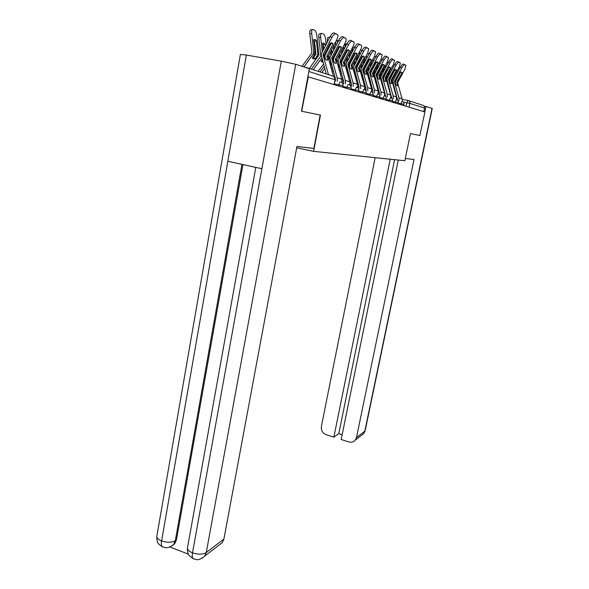 <?xml version="1.0" encoding="UTF-8"?>
<svg xmlns="http://www.w3.org/2000/svg" width="589" height="589" viewBox="0 0 589 589"><rect width="100%" height="100%" fill="white"/><g stroke="black" fill="none" stroke-linecap="round" stroke-linejoin="round"><path stroke-width="0.88" d="M419.861 135.492L424.912 111.947L308.312 76.85L301.678 111.255M163.065 547.129L162.505 546.916C161.386 546.084 161.084 544.096 161.585 540.945C157.845 539.377 156.291 537.58 156.939 535.57L240.386 54.424L246.357 55.057L227.833 161.261L261.891 168.719L281.321 61.153L295.737 64.304L309.372 68.722L301.48 111.218L320.453 115.105L301.914 111.299M320.453 115.105L313.598 151.351L404.871 160.716L410.445 133.563L420.031 135.529M408.589 100.66L422.762 105.254C424.109 105.652 424.706 106.58 424.544 108.052L409.885 103.421L403.494 102.169M423.8 111.615L424.544 108.052M306.707 67.86L303.504 66.822M307.878 76.769L308.312 76.85M296.694 147.839L313.598 151.351M327.793 59.99L326.748 56.139L332.991 44.094L332.66 43.387L330.377 43.004L324.097 55.145L325.15 59.025L326.718 60.233L327.793 59.99L326.998 60.292M328.507 74.678L322.963 54.718L331.872 37.482L330.186 36.518C331.659 33.904 332.976 32.697 334.125 32.888L335.811 33.838C334.662 33.654 333.352 34.869 331.872 37.482M326.247 73.942L321.064 54.394L330.186 36.518M333.455 76.305L327.977 56.603L336.79 39.618C337.88 37.372 338.182 35.767 337.688 34.795L335.811 33.838M332.991 44.094L331.32 43.137L325.121 55.086L324.914 57L325.621 59.511M337.401 34.56L334.125 32.888M312.354 57.788L313.562 57.582L315.019 58.841L313.223 58.952L312.295 57.869L315.078 53.643L313.635 39.61L314.997 39.463L316.352 40.715L317.81 53.871L317.309 55.727L315.019 58.841M313.562 57.582L315.918 54.328L314.46 41.075L316.352 40.715M309.358 68.464L318.921 55.064L316.889 35.715C316.477 32.837 315.741 31.011 314.666 30.245L312.958 29.502C311.927 29.332 311.515 30.68 311.736 33.544L309.821 33.919C309.608 31.055 310.02 29.708 311.058 29.884L312.258 29.641M302.039 66.351L311.912 52.848L309.821 33.919M304.02 66.91L313.797 53.172L311.736 33.544M314.46 41.075L313.701 40.236M336.282 63.097L335.266 59.334L341.392 47.591L341.068 46.892L338.903 46.553L332.748 58.392L333.772 62.176L335.222 63.325L336.282 63.097L335.494 63.391M337.342 81.356L337.151 77.726L331.659 57.98L340.398 41.186L338.749 40.243C340.192 37.696 341.465 36.511 342.562 36.68L344.212 37.615C343.122 37.446 341.848 38.631 340.398 41.186M335.48 81.024L335.325 78.396L329.803 57.663L338.749 40.243M342.062 82.725L341.856 79.25L336.437 59.776L345.08 43.218C346.155 41.024 346.465 39.456 345.993 38.528L344.212 37.615M341.392 47.591L339.757 46.656L333.676 58.304L333.477 60.174L334.147 62.574M345.728 38.3L342.562 36.68M344.381 66.049L343.387 62.382L349.395 50.919L349.086 50.234L347.024 49.932L340.979 61.477L341.981 65.173L343.372 66.285L344.381 66.049L343.593 66.343M345.493 83.918L345.309 80.369L339.949 61.094L348.519 44.705L346.899 43.792C348.32 41.304 349.549 40.14 350.602 40.302L352.215 41.215C351.169 41.053 349.94 42.224 348.519 44.705M343.674 83.586L343.527 81.024L338.13 60.777L346.899 43.792M350.006 85.133L349.792 81.819L344.499 62.802L352.98 46.641C354.048 44.499 354.357 42.975 353.908 42.077L352.215 41.215M349.395 50.919L347.79 50.006L341.826 61.374L341.627 63.192L342.275 65.489M353.665 41.863L350.602 40.302M320.173 115.046L313.871 148.391L296.944 146.514L223.908 539.023L222.384 542.521L219.572 544.678M281.321 61.153L246.357 55.057M169.809 546.982L188.333 554.124M242.948 164.574L176.428 539.922L174.69 543.772L172.371 545.591M255.795 167.386L187.611 547.152C186.963 549.265 188.59 551.157 192.5 552.828C191.97 556.001 192.228 557.997 193.273 558.814L193.803 559.013M405.32 158.522L414.023 159.486L356.478 437.561L364.812 431.177L432.017 108.428L425.965 106.469L424.838 111.925M375.156 157.668L321.373 426.495C320.976 430.426 322.595 433.173 326.225 434.734L333.86 437.163L390.22 159.214M424.154 106.138L425.965 106.469M398.245 160.039L341.178 439.482L348.902 441.941C351.478 442.641 353.614 442.037 355.292 440.116L356.478 437.561M394.564 159.663L338.8 433.629L342.157 434.689M338.8 433.629L333.86 437.163M419.957 135.514L410.445 133.563M321.248 60.932L322.617 60.954M322.949 62.147L322.05 62.073L321.182 61.028L322.235 59.607M311.316 69.097L320.843 56.146L318.811 37.674C318.605 34.884 318.988 33.558 319.974 33.72L321.189 33.485M323.729 49.005L323.243 44.624L325.091 44.271L325.283 45.986M324.627 57.162L324.348 54.637M325.908 51.626L326.085 53.231M325.091 44.271L323.803 43.063L322.507 43.218L323.251 49.925M313.208 69.716L321.808 58.083M318.193 71.328L323.508 64.164M322.286 51.788L320.681 37.313C320.475 34.515 320.858 33.198 321.837 33.352L323.464 34.059C324.487 34.795 325.194 36.57 325.599 39.382L326.144 44.33M326.939 51.582L326.762 49.969M323.243 44.624L322.573 43.858M329.987 63.906L330.724 63.722L331.379 64.289M331.6 65.07L330.282 64.967M328.883 59.975L329.354 59.187L328.876 54.836M332.52 47.827L333.426 47.657L333.683 49.969M332.152 52.914L331.754 49.299M330.724 63.722L331.084 63.237M334.28 55.41L334.442 56.846M331.335 50.102L331.732 53.709M330.856 62.419L329.921 63.678M320.004 71.917L324.127 66.366M321.859 72.521L324.76 68.618M329.516 62.228L330.451 60.976M331.136 68.007L332.071 66.756M329.943 36.989L329.214 38.403M330.812 55.476L330.414 51.869M329.781 46.104L329.604 44.492M333.426 47.657L332.925 47.046M335.259 55.278L335.104 53.842M334.5 48.394L334.103 44.779M328.242 49.078L328.066 47.473M327.44 41.826L327.374 41.252C327.167 38.528 327.536 37.232 328.478 37.372L329.693 37.136M352.104 68.876L351.132 65.283L357.03 54.1L356.735 53.422L354.762 53.157L348.835 64.422L349.814 68.037L351.184 69.127L352.104 68.876L351.324 69.163M353.267 86.355L353.091 82.887L347.849 64.054L356.264 48.07L354.674 47.172C356.065 44.742 357.258 43.601 358.267 43.748L359.85 44.646C358.848 44.499 357.648 45.64 356.264 48.07M351.486 86.038L351.338 83.528L346.067 63.752L354.674 47.172M358.804 85.898L357.604 87.466L357.376 84.271L352.2 65.688L360.52 49.918C361.565 47.812 361.882 46.332 361.462 45.463L359.85 44.646M357.03 54.1L355.462 53.209L349.608 64.297L349.41 66.078L350.021 68.272M361.226 45.265L358.267 43.748M359.481 71.571L358.532 68.059L364.319 57.14L364.039 56.47L362.154 56.235L356.338 67.242L357.295 70.768L358.568 71.814L359.481 71.571L358.716 71.851M360.696 88.689L360.52 85.287L355.395 66.888L363.649 51.28L362.102 50.396C363.457 48.026 364.62 46.906 365.585 47.046L367.131 47.923C366.174 47.79 365.011 48.909 363.649 51.28M358.944 88.372L358.804 85.913L353.65 66.586L362.102 50.396M364.827 89.675L364.613 86.612L359.548 68.442L367.72 53.039L368.67 48.696L367.131 47.923M364.319 57.14L362.78 56.264L357.037 67.094L356.838 68.832L357.427 70.923M368.449 48.512L365.585 47.046M366.535 74.148L365.636 70.628L371.291 60.041L371.018 59.386L369.222 59.18L363.509 69.929L364.444 73.382L365.703 74.405L366.535 74.148L365.776 74.428M367.786 90.912L367.624 87.592L362.61 69.59L370.717 54.343L369.193 53.481C370.525 51.162 371.652 50.065 372.579 50.19L374.096 51.052C373.176 50.926 372.049 52.023 370.717 54.343M366.071 90.603L365.938 88.195L360.895 69.296L369.193 53.481M371.747 91.818L371.534 88.858L366.579 71.085L374.604 56.029L375.561 51.788L374.096 51.052M371.291 60.041L369.782 59.187L364.142 69.767L364.503 73.456M375.355 51.618L372.579 50.19M338.336 66.697L339.72 67.448M339.831 67.838L338.69 67.941M337.21 62.677L337.07 58.532M341.031 50.956L341.694 53.739M340.192 56.61L339.824 53.268M338.712 66.579L339.271 65.835M342.268 58.996L342.408 60.269M339.463 53.952L339.831 57.295M339.073 65.114L338.219 66.255M331.703 70.047L332.638 68.795M332.321 72.248L333.256 70.997M337.828 64.878L338.682 63.737M334.375 77.034L334.795 76.482M339.374 70.385L340.228 69.244M337.269 43.085C337.291 41.186 337.666 40.332 338.373 40.523L338.557 40.604M338.947 58.974L338.587 55.638M337.976 50.072L337.814 48.637M343.188 58.775L343.056 57.501M342.474 52.244L342.106 48.894M336.459 52.973L336.304 51.537M335.701 46.089L335.597 41.9M336.128 40.884L337.806 40.626M346.295 69.333L347.679 70.452L346.671 70.673M345.161 65.269L344.889 62.029M347.863 60.107L347.525 57.015M346.354 69.311L347.09 68.339M348.997 54.217L349.336 57.31M349.895 62.39L350.021 63.524M347.216 57.604L347.554 60.696M346.906 67.706L346.133 68.736M339.897 72.27L340.751 71.129M340.501 74.42L341.355 73.286M345.765 67.426L346.538 66.388M341.959 79.662L342.82 78.514M347.23 72.668L348.011 71.637M345.073 47.275C344.94 44.86 345.279 43.719 346.082 43.866L346.722 44.138M346.715 62.294L346.376 59.202M345.787 53.827L345.647 52.554M350.772 62.103L350.646 60.969M350.087 55.881L349.748 52.782M344.3 56.662L344.16 55.388M343.586 50.124L343.269 46.678M353.996 72.219L354.968 73.051L354.283 73.235M355.196 63.435L354.887 60.571M353.842 71.681L354.556 70.739M356.338 57.832L356.647 60.696M357.184 65.615L357.295 66.616M354.63 61.057L354.939 63.921M354.394 70.187L353.687 71.122M342.15 81.797L343.313 80.259M347.724 74.42L348.504 73.382M343.056 83.476L343.748 82.563M348.313 76.526L349.093 75.488M353.334 69.877L354.041 68.92M349.711 81.51L350.492 80.487M354.74 74.877L355.447 73.942M352.575 51.162L352.531 50.72C352.332 48.173 352.642 46.951 353.459 47.054L354.497 47.51M354.136 65.445L353.82 62.581M353.253 57.383L353.135 56.257M358.016 65.254L357.906 64.26M357.368 59.334L357.059 56.47M352.546 67.065L352.362 65.35M351.795 60.152L351.67 59.025M351.118 53.93L350.779 50.831M373.286 76.614L372.41 73.169L377.961 62.817L377.696 62.169L375.981 61.992L370.371 72.506L371.284 75.878L372.491 76.872L373.286 76.614L372.535 76.887M374.575 93.047L374.413 89.786L369.509 72.182L377.468 57.273L375.973 56.426C377.284 54.166 378.381 53.091 379.264 53.201L380.759 54.048C379.868 53.93 378.779 55.005 377.468 57.273M372.889 92.745L372.763 90.382L367.823 71.887L375.973 56.426M378.366 93.872L378.16 91L373.308 73.603L381.193 58.893L382.151 54.748L380.759 54.048M377.961 62.817L376.481 61.978L370.937 72.329L370.717 73.861M381.959 54.586L379.264 53.201M361.366 75.046L361.933 75.532L361.536 75.657M362.22 66.586L361.933 63.936M361.05 73.905L361.69 73.051M362.264 75.097L361.933 75.532M363.354 61.256L363.641 63.914M364.157 68.677L364.252 69.554M361.506 58.672L361.167 59.305M361.72 64.341L362.007 66.991M361.558 72.572L360.91 73.419M350.057 83.263L350.941 82.099M355.196 76.496L355.903 75.561M350.448 85.56L351.486 84.19M355.771 78.558L356.478 77.623M360.578 72.226L361.204 71.321M357.103 83.321L357.817 82.394M361.918 77.012L362.566 76.158M360.431 50.087L361.918 50.742M359.584 51.685L359.629 53.709L358.392 53.938M361.234 68.442L360.947 65.791M360.394 60.763L360.291 59.761M359.754 54.829L359.629 53.709M364.944 68.258L364.849 67.382M364.333 62.611L364.046 59.96M358.959 63.465L358.856 62.471M358.318 57.538L358.002 54.674M379.758 78.978L378.867 75.686L384.352 65.482L384.102 64.842L382.452 64.687L376.938 74.965L377.836 78.271L378.97 79.228L379.758 78.978L379.014 79.243M381.076 95.087L380.921 91.891L376.113 74.656L383.932 60.078L382.467 59.253C383.756 57.037 384.816 55.984 385.67 56.088L387.135 56.912C386.281 56.809 385.221 57.862 383.932 60.078M379.419 94.77L379.294 92.473L374.464 74.369L382.467 59.253M384.713 95.852L384.507 93.055L379.758 76.025L387.503 61.631L388.468 57.582L387.135 56.912M384.352 65.482L382.902 64.657L377.196 75.981M388.291 57.435L385.67 56.088M368.942 69.59L368.677 67.131M367.941 76.047L368.523 75.282M369.089 77.284L368.611 77.903M370.076 64.51L370.341 66.969M370.842 71.593L370.923 72.359M367.882 61.698L367.978 62.581M368.5 67.455L368.766 69.907M368.412 74.869L367.823 75.635M357.508 84.838L358.237 83.888M362.338 78.506L362.986 77.66M362.905 80.524L363.546 79.677M367.507 74.494L368.051 73.596M364.179 85.081L364.827 84.234M368.788 79.066L369.369 78.3M367.632 53.201L368.928 53.974M366.358 55.594L366.432 56.573L365.776 56.691M368.029 71.298L367.757 68.847M367.234 63.973L367.138 63.089M366.616 58.311L366.432 56.573M368.611 61.389L367.919 61.624L368.537 61.528M371.585 71.122L371.504 70.356M371.004 65.732L370.739 63.273M365.821 66.616L365.725 65.74M365.209 60.961L364.922 58.311M388.74 67.809L383.24 77.328L384.116 80.568L385.206 81.496L385.957 81.238L385.228 81.503M387.304 97.045L387.15 93.909L382.445 77.034L390.132 62.773L388.696 61.955C389.955 59.791 390.993 58.753 391.81 58.848L393.246 59.658C392.429 59.563 391.39 60.601 390.132 62.773M385.707 96.581L380.825 76.754L388.696 61.955M385.957 81.238L385.088 78.02L390.478 68.029L389.049 67.22L383.439 78.153M390.794 97.752L390.595 95.028L385.942 78.344L393.555 64.253L394.52 60.306L393.246 59.658M394.358 60.159L391.81 58.848M388.659 67.271L390.235 67.404L390.478 68.029M375.384 72.447L375.141 70.172M374.545 78.116L375.075 77.424M375.627 79.382L375.09 80.075M376.518 67.602L376.761 69.885M377.247 74.369L377.321 75.075M374.413 64.923L374.494 65.688M375.009 70.415L375.252 72.697M374.972 77.071L374.442 77.763M364.569 86.465L365.217 85.619M369.178 80.45L369.759 79.684M364.893 88.74L365.769 87.592M369.73 82.423L370.319 81.657M374.14 76.673L374.604 75.745M370.952 86.789L371.541 86.031M375.37 81.046L375.9 80.362M374.523 56.183L375.583 57.162M374.545 74.074L374.295 71.748M373.779 67.021L373.698 66.255M373.198 61.624L372.947 59.32M375.333 64.12L374.898 64.01M377.954 73.853L377.88 73.191M377.394 68.699L377.151 66.417M372.395 69.612L372.314 68.847M371.814 64.216L371.549 61.757M391.906 83.417L391.052 80.259L396.353 70.481L396.125 69.863L394.608 69.752L389.277 79.596L390.139 82.769L391.192 83.667L391.906 83.417L391.192 83.667M393.275 98.915L393.135 95.845L388.519 79.309L396.073 65.35L394.667 64.554C395.896 62.427 396.912 61.411 397.7 61.499L399.106 62.294C398.319 62.206 397.31 63.229 396.073 65.35M391.722 98.348L386.929 79.036L394.667 64.554M396.633 99.585L396.441 96.92L391.876 80.568L399.357 66.778L400.329 62.913L399.106 62.294M396.353 70.481L394.954 69.686L389.439 80.273M400.174 62.773L397.7 61.499M380.494 78.771L380.862 77.755M380.847 68.471L381.23 67.764M381.569 75.171L381.341 73.058M380.877 80.111L381.355 79.493M381.893 81.415L381.414 82.033M382.695 70.547L382.924 72.661M383.387 77.019L383.476 77.777M380.678 67.993L380.752 68.655M381.245 73.242L381.473 75.348M380.531 78.904L381.26 79.169L380.788 79.824M371.313 88.07L371.902 87.312M375.723 82.335L376.261 81.643M371.769 90.117L372.439 89.241M376.268 84.271L376.798 83.579M377.446 88.453L377.976 87.761M381.672 82.968L382.158 82.342M380.811 76.85L380.56 74.516M380.067 69.929L379.993 69.266M379.507 64.768L379.264 62.486M384.065 76.452L384.006 75.885M383.535 71.527L383.306 69.414M381.93 60.262L381.105 59.04M378.698 72.462L378.631 71.799M378.145 67.308L377.902 65.026M397.627 85.501L396.787 82.416L402 72.83L401.779 72.219L400.321 72.13L395.086 81.775L395.926 84.882L396.934 85.758L397.627 85.501L396.92 85.751M399.018 100.719L398.878 97.708L394.35 81.503L401.779 67.823L400.395 67.043C401.61 64.967 402.596 63.965 403.355 64.046L404.739 64.827C403.98 64.746 402.994 65.747 401.779 67.823M397.501 100.071L392.789 81.223L400.395 67.043M402.243 101.352L402.051 98.731L397.575 82.71L404.938 69.193L405.909 65.416L404.739 64.827M402 72.83L400.623 72.049L395.204 82.327M405.762 65.283L403.355 64.046M386.59 80.767L386.575 77.152M387.091 70.165L387.503 70.091M387.503 77.77L387.297 75.812M386.818 71.357L386.759 70.79M386.951 82.04L387.378 81.488M387.908 83.366L387.481 83.925M388.63 73.353L388.836 75.311M386.693 70.908L386.752 71.483M387.231 75.937L387.444 77.888M387.312 81.238L386.885 81.805M377.777 89.638L378.307 88.946M382.011 84.153L382.489 83.535M378.293 91.553L378.837 90.846M382.541 86.053L383.019 85.434M383.667 90.065L384.146 89.447M387.731 84.823L388.158 84.264M386.097 72.697L386.031 72.13M385.559 67.764L385.339 65.651M389.933 78.948L389.881 78.462M389.425 74.221L389.219 72.27M387.989 63.266L387.356 61.904M384.75 75.178L384.691 74.612M384.219 70.246L383.999 68.133M403.752 105.578L404.017 104.312L398.23 103.149M400.564 104.621L402.103 101.315C403.553 101.787 404.187 102.788 404.017 104.312M398.341 102.589L392.318 101.367M394.814 102.891L396.397 99.519C397.869 100.005 398.525 101.021 398.348 102.574L398.083 103.87M392.436 100.785L386.156 99.512M388.821 101.087L390.448 97.656C391.957 98.142 392.62 99.188 392.436 100.771L392.171 102.096M386.281 98.9L379.728 97.575M382.57 99.202L384.256 95.705C385.788 96.206 386.465 97.273 386.281 98.886L386.009 100.24M379.581 98.304L379.853 96.92L373.014 95.551M376.047 97.237L377.785 93.673C379.353 94.188 380.045 95.271 379.853 96.92M373.139 94.888L365.99 93.437M369.237 95.19L371.033 91.545C372.631 92.075 373.338 93.187 373.146 94.873L372.866 96.279M365.843 94.166L366.13 92.723L358.635 91.221M362.11 93.04L363.965 89.329C365.6 89.874 366.321 91 366.13 92.723M358.495 91.958L358.782 90.478L350.934 88.91M354.652 90.802L356.573 87.003C358.245 87.562 358.981 88.718 358.782 90.478M350.794 89.638L351.088 88.122L342.857 86.48M346.833 88.446L347.068 87.238C347.488 85.39 348.025 84.477 348.681 84.485L348.835 84.573C350.536 85.14 351.287 86.325 351.088 88.122M342.717 87.209L343.019 85.655L334.375 83.932M338.638 85.979L338.874 84.742C339.301 82.85 339.86 81.908 340.545 81.923M406.093 106.285L406.808 102.773L408.008 100.469C409.421 100.881 410.047 101.868 409.885 103.421L409.112 107.191M390.831 97.362L391.751 97.531M396.677 98.422L397.413 98.554M402.206 99.423L407.956 100.461M305.993 67.374L332.616 76.01C334.375 76.526 335.156 77.777 334.964 79.765L308.85 71.519M335.148 79.868L334.044 84.595M324.105 55.307L322.971 54.88M327.985 56.758L326.755 56.294M324.134 55.049L322.993 54.622M328.014 56.5L326.785 56.043M317.81 53.871L318.951 54.298M313.827 52.392L315.108 52.863M313.319 54.269L314.6 54.74M317.309 55.727L318.45 56.146M332.748 58.547L331.666 58.134M336.444 59.923L335.274 59.489M341.856 79.25L337.151 77.726M332.778 58.289L331.695 57.884M336.474 59.68L335.303 59.239M340.987 61.631L339.956 61.241M344.506 62.949L343.394 62.53M349.792 81.819L345.309 80.369M341.016 61.381L339.978 60.998M344.536 62.706L343.424 62.287M295.737 64.304L206.275 552.519L223.908 539.023M241.939 164.353L175.316 540.695L176.428 539.922M156.755 536.572C157.189 544.766 158.176 542.263 159.082 544.479L162.498 546.916C165.774 547.343 166.775 549.485 173.578 544.553L175.316 540.695C171.73 542.631 167.151 542.719 161.585 540.945L227.833 161.261M261.891 168.719L192.5 552.828C198.206 554.669 202.8 554.566 206.275 552.519L204.707 556.134L201.821 558.357M174.69 543.772L170.633 546.629M361.565 435.278L363.656 433.673L365.165 430.574M320.681 37.313L318.811 37.674M327.771 41.178L327.374 41.252M348.843 64.569L347.856 64.201M352.207 65.828L351.14 65.431M357.376 84.271L353.091 82.887M348.872 64.334L347.885 63.965M352.229 65.593L351.169 65.195M356.345 67.382L355.403 67.028M359.555 68.589L358.539 68.206M364.613 86.612L360.52 85.287M356.374 67.146L355.432 66.793M359.584 68.353L358.568 67.971M363.516 70.069L362.61 69.73M366.586 71.217L365.614 70.857M371.534 88.858L367.624 87.592M363.538 69.841L362.64 69.502M366.608 70.997L365.636 70.628M336.54 44.477L335.546 44.668M344.889 47.635L343.343 47.93M344.594 44.146L345.559 43.961M352.531 50.72L350.801 51.044M370.378 72.638L369.509 72.314M373.316 73.743L372.381 73.389M378.16 91L374.413 89.786M370.4 72.418L369.539 72.094M373.338 73.522L372.41 73.169M360.961 71.725L361.359 71.873M376.945 75.105L376.121 74.796M379.765 76.158L378.867 75.826M384.507 93.055L380.921 91.891M376.967 74.884L376.143 74.575M379.787 75.944L378.896 75.606M367.72 74.207L368.28 74.413M383.24 77.461L382.452 77.166M385.95 78.477L385.088 78.153M390.595 95.028L387.15 93.909M383.27 77.247L382.475 76.953M385.972 78.263L385.118 77.939M374.206 76.585L374.913 76.842M389.285 79.729L388.526 79.441M391.884 80.7L391.059 80.391M396.441 96.92L393.135 95.845M389.307 79.515L388.549 79.228M391.906 80.494L391.081 80.185M395.086 81.9L394.358 81.628M397.582 82.835L396.787 82.541M402.051 98.731L398.878 97.708M395.109 81.694L394.38 81.422M397.604 82.629L396.817 82.335M386.701 81.164L387.231 81.356M343.019 85.655C343.218 83.822 342.452 82.607 340.707 82.018M334.235 84.654L335.156 79.839L333.985 76.68M332.66 43.387L331.578 42.769M313.65 39.728L314.997 39.463M341.068 46.892L340.059 46.317M349.086 50.234L348.143 49.697M222.384 542.521L204.707 556.134C196.991 561.877 196.704 559.02 193.273 558.814L189.121 555.456C189.202 555.611 187.368 553.675 187.427 548.131M432.238 108.523L365.121 430.795L363.656 433.673L355.292 440.116M322.514 43.306L323.803 43.063M356.735 53.422L355.852 52.922M364.039 56.47L363.207 55.999M371.018 59.386L370.238 58.944M377.696 62.169L376.967 61.757M384.102 64.842L383.41 64.451M390.235 67.404L389.587 67.036M374.81 64.179L375.281 64.098M396.125 69.863L395.514 69.509M401.779 72.219L401.197 71.895"/></g></svg>
